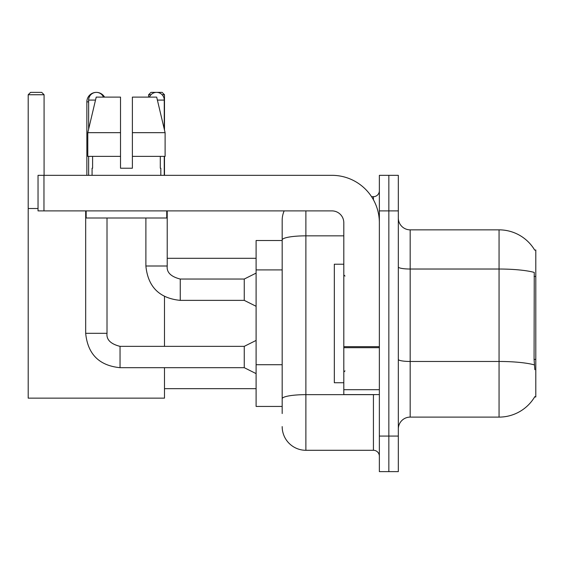 <?xml version="1.0" encoding="UTF-8"?>
<svg xmlns="http://www.w3.org/2000/svg" width="564" height="564" viewBox="0 0 564 564"><rect width="100%" height="100%" fill="white"/><g stroke="black" fill="none" stroke-linecap="round" stroke-linejoin="round"><path stroke-width="0.85" d="M410.176 417.106L499.062 417.106A41.482 41.482 0 0 0 534.841 396.605L534.637 396.957L535.8 396.957L535.8 250L534.721 250.148A41.482 41.482 0 0 0 499.062 229.851A41.482 41.482 0 0 1 534.637 250A41.482 41.482 0 0 0 499.062 229.851L410.176 229.851A11.851 11.851 0 0 1 398.325 218A11.851 11.851 0 0 0 410.176 229.851L410.176 417.106A11.851 11.851 0 0 0 398.325 428.957M282.176 413.553L282.176 239.961L282.176 240.518L256.105 240.518L256.105 406.44L282.176 406.44M388.843 436.071L388.843 471.624L398.325 471.624L398.325 436.071L388.843 436.071L388.843 471.624L379.361 471.624L379.361 436.071L388.843 436.071L388.843 210.894L388.843 436.071M379.361 436.071L379.361 175.333L388.843 175.333L388.843 210.894L388.843 175.333L398.325 175.333L398.325 436.071M534.841 369.702L534.08 359.402L534.249 272.419A41.482 7.205 180 0 0 499.062 269.028L499.062 229.851A41.482 41.482 0 0 1 534.721 250.148M305.878 210.894L305.878 450.291L373.431 450.291L373.431 394.589M371.549 196.667L373.431 196.667A5.929 5.929 0 0 0 379.361 190.745M282.176 262.789L282.176 220.369A23.702 23.702 0 0 1 284.157 210.894M282.176 402.886L282.176 371.824M343.807 235.844L305.878 235.844A23.702 4.117 180 0 0 282.176 239.961L282.176 220.369M379.361 456.22A5.929 5.929 0 0 0 373.431 450.291M305.878 450.291A23.702 23.702 0 0 1 282.176 426.588M132.378 168.227L120.52 168.227L132.378 168.227L120.52 168.227L132.378 168.227L132.378 97.114L156.686 97.114L165.104 132.674L165.104 156.376L132.378 156.376M150.99 94.745L148.614 94.745L150.983 92.376L162.122 92.376L164.491 94.745L164.491 130.065L165.104 132.674L132.378 132.674M343.807 264.22L334.325 264.22L334.325 382.737L343.807 382.737M86.863 175.333L86.863 101.858A9.482 9.482 0 0 1 96.345 92.376A7.706 7.706 0 0 1 103.459 97.114M104.559 97.114A9.482 9.482 0 0 0 96.345 92.376A7.706 7.706 0 0 0 88.64 100.082L88.64 129.064M164.491 367.686L164.491 398.142L28.2 398.142L28.2 94.745L30.569 92.376L41.708 92.376L44.084 94.745L28.2 94.745M44.084 175.333L44.084 94.745M28.2 208.518L38.035 208.518M164.491 346.352L164.491 296.544M164.491 156.376L164.491 175.333M164.491 94.745L162.108 94.745M148.614 94.745L148.614 97.114M256.105 373.615L244.254 367.686L244.254 346.352L256.105 340.43M85.679 210.894L85.679 333.317L107.012 333.317L107.012 218M88.64 156.376L88.64 175.333M149.439 97.114A7.706 7.706 0 0 1 164.258 100.082L164.258 129.064M256.105 306.294L244.254 300.372L244.254 279.039L256.105 273.11M145.886 218L145.886 266.004L167.219 266.004L167.219 210.894M164.258 156.376L164.258 175.333M379.361 394.589L343.807 394.589L343.807 346.663L379.361 346.663M379.361 222.745A47.404 47.404 0 0 0 331.956 175.333L43.964 175.333L43.964 210.894L331.956 210.894A11.851 11.851 0 0 1 343.807 222.745L343.807 346.663M43.964 210.894L38.035 210.894L38.035 175.333L43.964 175.333M92.08 168.227L92.595 168.227L92.08 168.227L92.08 175.333M160.818 168.227L160.303 168.227L160.818 168.227L160.818 175.333M160.303 156.376L160.303 168.227M120.52 132.674L87.794 132.674L96.211 97.114L120.52 97.114L120.52 168.227M92.595 168.227L92.595 156.376M86.151 210.894L86.151 218L166.747 218L166.747 210.894M120.52 156.376L87.794 156.376L87.794 132.674L96.211 97.114M165.104 156.376L165.104 132.674L156.686 97.114M535.8 276.445L534.08 276.445M535.8 359.402L534.08 359.402M282.176 269.902L256.105 269.902M282.176 364.711L256.105 364.711M499.062 417.106L499.062 269.028L410.176 269.028A11.851 2.059 0 0 1 398.325 266.969M534.376 364.894A41.482 7.205 180 0 0 499.062 361.468L410.176 361.468A11.851 2.059 -0 0 1 398.325 359.409M398.325 210.894L379.361 210.894M375.49 394.589A5.929 1.029 0 0 1 373.431 394.652L305.878 394.652A23.702 4.117 180 0 0 282.176 398.769M373.431 199.79L373.431 196.667M88.64 101.858L86.863 101.858M244.254 367.686L120.047 367.686C99.201 365.627 87.744 354.171 85.679 333.317C87.744 354.171 99.201 365.627 120.047 367.686C99.201 365.627 87.744 354.171 85.679 333.317C87.744 354.171 99.201 365.627 120.047 367.686L120.047 346.374C110.643 343.984 106.293 339.641 107.012 333.317C106.293 339.641 110.643 343.984 120.047 346.352C110.643 343.984 106.293 339.641 107.012 333.317C106.293 339.641 110.643 343.984 120.047 346.352C110.643 343.984 106.293 339.641 107.012 333.317M88.64 100.082L95.506 100.082M244.254 300.372L180.254 300.372C159.4 298.307 147.944 286.85 145.886 266.004C147.944 286.85 159.4 298.307 180.254 300.372C159.4 298.307 147.944 286.85 145.886 266.004C147.944 286.85 159.4 298.307 180.254 300.372L180.254 279.06M157.391 100.082L164.258 100.082M379.361 347.692L343.807 347.692M343.807 389.696L379.361 389.696M344.992 276.071L343.807 274.887M344.992 370.886L343.807 372.071M164.491 388.666L256.105 388.666M167.219 258.298L256.105 258.298M244.254 346.352L120.047 346.352M85.679 333.317C87.744 354.171 99.201 365.627 120.047 367.686M167.219 266.004C166.5 272.32 170.85 276.67 180.254 279.039C170.85 276.67 166.5 272.32 167.219 266.004C166.5 272.32 170.85 276.67 180.254 279.039C170.85 276.67 166.5 272.32 167.219 266.004C166.5 272.32 170.85 276.67 180.254 279.039L244.254 279.039M145.886 266.004C147.944 286.85 159.4 298.307 180.254 300.372"/></g></svg>

